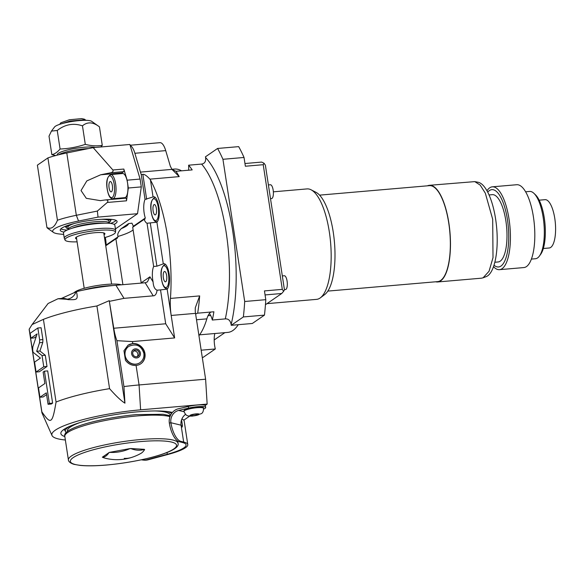<?xml version="1.0" encoding="UTF-8"?>
<svg xmlns="http://www.w3.org/2000/svg" width="584" height="584" viewBox="0 0 584 584"><rect width="100%" height="100%" fill="white"/><g stroke="black" fill="none" stroke-linecap="round" stroke-linejoin="round"><path stroke-width="0.88" d="M222.935 159.293A129.918 44.209 -94.9 0 0 217.584 148.453L238.681 146.635A129.918 44.209 -94.9 0 1 244.032 157.468L222.935 159.293L244.696 301.497A129.918 44.209 85.1 0 1 243.36 316.937L231.213 325.303A13.855 4.716 -94.9 0 0 231.154 324.485C230.322 320.507 228.373 318.645 225.293 318.901L212.313 320.025A13.855 4.716 -94.9 0 0 209.335 313.528A27.718 9.432 -94.9 0 0 206.846 318.864L196.509 319.755M225.293 318.901A98.74 33.595 -94.9 0 0 201.604 164.075C204.656 163.659 205.991 161.483 205.612 157.556A13.855 4.716 -94.9 0 0 205.437 156.826L217.584 148.453M265.07 294.935L281.722 293.497L283.634 291.292L282.306 289.372L264.45 290.912L265.793 299.672A129.918 44.209 85.1 0 1 264.464 315.119L252.317 323.485L231.213 325.303M264.464 315.119L243.36 316.937M198.947 335.661A86.615 29.47 -94.9 0 0 206.846 318.864M199.575 334.836L227.862 332.391A80.709 27.463 -94.9 0 0 238.25 324.697M214.802 333.522A13.855 4.716 -94.9 0 0 215.313 348.969L203.166 357.335L202.276 357.415M281.722 293.497L265.45 304.702M224.876 332.654L214.197 339.954M244.032 157.468L245.375 166.236L263.223 164.695L282.306 289.372M265.793 299.672L244.696 301.497M244.959 163.52L261.617 162.082L264.041 163.243L265.377 165.17L284.452 289.846L283.634 291.292M263.223 164.695L264.041 163.243M273.356 191.822L307.038 188.909A55.436 18.863 85.1 0 1 311.068 189.793A55.436 18.863 85.1 0 1 329.347 232.06A55.436 18.863 85.1 0 1 320.39 297.811A55.436 18.863 85.1 0 1 316.572 299.366L266.983 303.651M311.068 189.793L315.981 192.311A52.436 17.841 85.1 0 1 333.267 232.293A52.436 17.841 85.1 0 1 324.799 294.489L320.39 297.811M327.843 291.095L437.664 281.612A48.158 16.389 85.1 0 0 448.76 223.139A48.158 16.389 -94.9 0 0 429.379 185.654L319.565 195.136M429.349 185.31L474.785 181.617L480.194 185.106L485.319 193.158L492.692 219.277L493.013 257.624L489.049 271.253L483.085 277.809L481.508 278.174L437.693 281.962A48.501 16.505 85.1 0 0 448.87 223.059A48.501 16.505 -94.9 0 0 429.349 185.31A48.501 16.505 -94.9 0 0 427.422 185.822M437.693 281.962A48.501 16.505 85.1 0 1 435.701 281.78M474.785 181.617L478.077 182.259A47.574 16.184 85.1 0 1 495.641 219.204A47.574 16.184 85.1 0 1 486.224 276.612L483.085 277.809M494.845 262.245L498.094 261.968A33.777 11.49 -94.9 0 0 500.218 261.165A33.777 11.49 85.1 0 0 506.313 224.117A33.777 11.49 85.1 0 0 492.29 194.654L489.034 194.939M494.02 265.194A38.807 13.206 -94.9 0 0 500.97 266.048A38.807 13.206 85.1 0 0 507.474 219.854A38.807 13.206 85.1 0 0 489.414 190.574A38.807 13.206 -94.9 0 0 487.72 192.172M493.524 266.698A41.574 14.147 -94.9 0 0 499.466 269.669A41.574 14.147 -94.9 0 0 502.072 268.684A41.574 14.147 85.1 0 0 509.576 223.088A41.574 14.147 85.1 0 0 492.312 186.829A41.574 14.147 85.1 0 0 489.699 187.814A41.574 14.147 -94.9 0 0 486.968 190.786M492.312 186.829L516.716 184.727A41.574 14.147 85.1 0 1 533.973 220.986A41.574 14.147 85.1 0 1 526.476 266.581A41.574 14.147 -94.9 0 1 523.863 267.567L499.466 269.669M531.411 259.092L535.426 258.741A33.777 11.49 -94.9 0 0 537.543 257.946A33.777 11.49 -94.9 0 0 539.368 256.106A33.777 11.49 -94.9 0 0 543.967 224.103A33.777 11.49 -94.9 0 0 533.951 193.355A33.777 11.49 -94.9 0 0 529.615 191.435L525.6 191.786M539.368 256.106L540.638 254.376A32.047 10.906 -94.9 0 0 545.003 224.015A32.047 10.906 -94.9 0 0 535.506 194.844L533.951 193.355M539.156 200.173L545.04 199.67A24.251 8.249 85.1 0 1 554.8 218.54A24.251 8.249 -94.9 0 1 549.208 247.988L543.332 248.499M268.399 184.931L270.385 184.763A6.928 2.358 85.1 0 1 273.173 190.15A6.928 2.358 -94.9 0 1 271.575 198.567L270.502 198.662M282.32 275.911L284.306 275.743A6.928 2.358 85.1 0 1 287.094 281.13A6.928 2.358 -94.9 0 1 285.496 289.547L284.423 289.642M181.536 170.82A86.615 29.47 -94.9 0 0 174.528 169.053L171.908 169.28M201.604 164.075L188.617 165.199A13.855 4.716 -94.9 0 1 188.61 170.207M130.108 145.248L159.958 142.671A17.323 5.891 85.1 0 1 165.717 150.621L170.302 166.126L171.973 169.382L175.952 171.302L192.18 169.9A98.74 33.595 -94.9 0 0 188.617 165.199M115.42 228.928L137.525 213.7L141.299 186.887L140.102 179.062L130.188 145.518A17.323 5.891 85.1 0 1 134.882 153.278L140.445 172.105A27.718 9.432 85.1 0 0 141.226 174.528L142.854 174.382C144.321 174.083 146.672 175.667 149.905 179.149L150.46 179.989A98.74 33.595 -94.9 0 1 170.44 298.424L199.655 295.906L195.275 307.826L195.253 311.338A27.718 9.432 -94.9 0 0 195.531 313.36L205.612 379.206L207.152 404.084L205.145 405.464A12.125 2.168 -8.7 0 1 205.422 405.829L205.678 407.515A12.125 2.168 -8.7 0 1 203.59 409.121M212.313 320.025A98.74 33.595 -94.9 0 0 213.89 311.776L197.662 313.177L195.625 313.944M210.999 312.024A27.718 9.432 -94.9 0 0 209.335 313.528M189.712 416.1L183.77 420.188M65.357 440A68.021 12.154 -8.7 0 1 52.012 435.518A68.021 12.154 -8.7 0 1 140.613 409.822L207.152 404.084M141.445 459.798A17.323 14.454 -82.8 0 0 142.54 459.988A17.323 14.454 -82.8 0 0 147.299 459.652L167.28 454.264A42.581 7.607 171.3 0 0 186.077 444.869A42.581 7.607 171.3 0 0 182.106 442.402L179.2 441.694A17.323 6.811 -103.2 0 1 169.345 423.093A12.125 10.935 -76.4 0 1 178.397 408.764L188.34 406.435A12.125 2.168 -8.7 0 1 205.145 405.464M64.831 436.555A58.896 10.519 171.3 0 1 60.867 433.562A58.896 10.519 171.3 0 1 63.911 429.415A58.896 10.519 -8.7 0 1 116.493 414.406A58.896 10.519 -8.7 0 1 172.389 412.472M181.237 425.838L182.442 425.575L182.179 427.065L181.077 425.189L183.661 442.037A44.311 7.913 171.3 0 1 187.785 444.606A44.311 7.913 171.3 0 1 168.228 454.389L148.248 459.769A17.323 14.454 97.2 0 1 143.489 460.104L142.54 459.988M181.901 419.042L181.996 419.056A44.311 7.913 -8.7 0 1 184.179 421.02L187.785 444.606M181.996 419.056L181.325 420.597M182.442 425.575L181.675 420.524M182.106 442.402L183.661 442.037L180.748 441.336L179.2 441.694M184.084 411.756L178.653 410.442A10.395 9.373 -76.4 0 0 170.9 422.728A17.323 6.811 76.8 0 0 180.748 441.336M178.653 410.442L188.596 408.121A12.125 2.168 -8.7 0 1 205.678 407.515M185.566 414.384A10.395 9.373 -76.4 0 0 181.077 425.189L170.9 422.728L169.345 423.093M184.442 410.151A9.877 1.767 -8.7 0 1 195.144 407.369A9.877 1.767 -8.7 0 1 203.451 407.858L203.524 408.362A9.877 1.767 171.3 0 0 195.217 407.88A9.877 1.767 171.3 0 0 184.515 410.654A9.877 1.767 171.3 0 0 184.004 411.348L183.931 410.844A9.877 1.767 -8.7 0 1 184.442 410.151M191.297 415.195A3.467 0.62 171.3 0 0 191.114 415.436A3.467 0.62 171.3 0 0 194.034 415.604A3.467 0.62 171.3 0 0 197.786 414.633A3.467 0.62 -8.7 0 0 197.969 414.384A3.467 0.62 -8.7 0 0 195.049 414.217A3.467 0.62 -8.7 0 0 191.297 415.195M122.91 284.678L115.888 238.805L105.74 245.791M132.867 227.3L133.254 225.957L131.947 223.168L128.56 223.599L121.209 228.665C118.172 232.016 117.128 234.6 118.063 236.418L117.238 238.257L116.362 238.666A45.041 8.045 -8.7 0 1 115.888 238.805M106.011 245.608L106.113 245.024A12.994 4.424 -94.9 0 0 105.273 237.425M141.226 174.528L145.036 199.407A12.994 4.424 -94.9 0 0 145.306 218.022L144.124 219.358A12.994 4.424 -94.9 0 0 147.044 223.256L156.913 222.183A12.994 4.424 -94.9 0 0 159.001 207.758A12.994 4.424 -94.9 0 0 153.65 196.772A12.994 4.424 -94.9 0 0 153.052 196.947L150.46 179.989M137.525 213.7L98.032 217.109L78.548 221.037A36.376 6.497 171.3 0 0 53.48 232.425A36.376 6.497 171.3 0 0 59.685 234.031L63.692 234.432M63.941 232.074A28.755 5.139 171.3 0 1 60.24 230.198A28.755 5.139 171.3 0 1 61.721 228.169A28.755 5.139 -8.7 0 1 92.892 220.08A28.755 5.139 -8.7 0 1 117.092 221.497A28.755 5.139 -8.7 0 1 115.603 223.519A28.755 5.139 171.3 0 1 114.121 224.395M98.032 217.109L97.367 211.058L107.259 202.473C108.602 200.582 107.777 199.757 104.791 200.005L100.426 200.648L86.293 198.319L81.03 190.545L86.819 180.909L100.682 174.784L110.544 172.798C112.661 172.309 113.442 171.375 112.887 169.995L93.17 147.642L129.882 144.474L130.188 145.518M93.17 147.642L66.788 152.957A41.574 7.424 171.3 0 0 47.91 157.914L57.444 220.248A41.574 7.424 171.3 0 1 76.329 215.299L97.367 211.058M53.48 232.425L47.684 228.308A41.574 7.424 171.3 0 1 46.932 227.497L37.391 165.155L47.91 157.914M140.102 179.062L127.122 180.179L128.319 188.012L126.516 200.808L107.259 202.473M112.887 169.995L123.83 169.046L127.122 180.179M141.299 186.887L128.319 188.012M122.662 173.521A12.125 4.125 85.1 0 1 127.546 182.953A12.125 4.125 85.1 0 1 124.75 197.677L112.851 198.706A12.125 4.125 -94.9 0 0 115.647 183.982A12.125 4.125 -94.9 0 0 110.763 174.543L122.662 173.521M123.83 169.046A1.73 0.591 85.1 0 1 123.662 171.66L121.771 172.966A12.994 4.424 -94.9 0 0 121.085 173.652M123.173 197.815A12.994 4.424 -94.9 0 0 123.866 198.326M125.691 198.202A1.73 0.591 85.1 0 1 125.794 198.158A1.73 0.591 85.1 0 1 126.392 199.034A1.73 0.591 85.1 0 1 126.516 200.808M112.369 185.588A5.198 1.767 -94.9 0 0 110.281 181.544A5.198 1.767 -94.9 0 0 109.077 187.851A5.198 1.767 85.1 0 0 111.172 191.895A5.198 1.767 85.1 0 0 112.369 185.588M46.932 227.497C51.122 229.585 54.633 227.169 57.444 220.248M125.794 198.158L104.791 200.005M140.445 172.105L171.973 169.382L172.295 169.878M171.973 169.382L179.208 176.616A98.74 33.595 85.1 0 0 175.952 171.302M145.036 199.407L153.052 196.947M144.993 219.139L144.445 219.328M144.124 219.358L132.699 227.227L141.24 283.094M153.658 266.472A12.994 4.424 -94.9 0 0 153.096 281.948C153.395 286.562 154.731 289.314 157.103 290.197L160.527 289.905L165.71 323.77L174.631 337.932L167.155 289.116A12.994 4.424 -94.9 0 0 169.243 274.692A12.994 4.424 -94.9 0 0 163.892 263.705A12.994 4.424 -94.9 0 0 163.294 263.88L156.899 266.195L153.658 266.472L147.044 223.256M167.155 289.116L160.527 289.905M113.778 328.252L109.252 300.665L124.939 403.172L123.939 386.571L116.917 340.676A27.718 9.432 -94.9 0 1 113.778 328.252L165.71 323.77M61.408 298.453L75.949 291.883A10.395 9.651 -69.9 0 1 67.094 299.176L66.167 299.256L68.379 299.65C76.621 299.745 78.46 300.227 76.431 291.635A51.969 9.286 -8.7 0 1 115.939 285.277L123.998 298.351L109.653 301.293M123.998 298.351L153.212 295.832C155.205 295.884 156.497 294.007 157.103 290.197M205.612 379.206L139.072 384.951A74.489 13.308 171.3 0 0 123.939 386.571M136.087 365.453C131.743 365.672 128.195 363.934 125.429 360.24L123.969 350.707L127.969 345.268L132.736 343.553A11.257 10.395 55.4 0 1 144.255 350.999A11.257 10.395 55.4 0 1 140.795 363.774A11.257 10.395 55.4 0 1 136.087 365.453L139.072 384.951L140.613 409.822M174.631 337.932L132.437 341.574L116.917 340.676M195.531 313.36L171.192 315.462A27.718 9.432 85.1 0 1 170.44 298.424M140.686 363.847A11.257 10.395 55.4 0 0 142.744 348.743A11.257 10.395 55.4 0 0 127.881 345.327M139.875 362.73A9.877 9.118 -124.6 0 1 139.795 362.781A9.877 9.118 -124.6 0 1 124.939 355.452A9.877 9.118 -124.6 0 1 128.589 346.524A9.877 9.118 -124.6 0 1 128.67 346.465M132.758 353.685A3.467 3.197 55.4 0 0 137.97 356.262A3.467 3.197 55.4 0 0 139.248 353.123A3.467 3.197 -124.6 0 0 134.035 350.553A3.467 3.197 -124.6 0 0 132.758 353.685M137.218 356.634A3.467 3.197 55.4 0 0 137.89 354.057A3.467 3.197 -124.6 0 0 133.422 351.115M66.167 299.256L58.013 298.745L48.1 303.49L32.076 324.565L43.413 319.36A74.489 13.308 -8.7 0 1 96.922 305.972L109.573 388.652C116.012 395.974 121.136 400.814 124.939 403.172M109.573 388.652A74.489 13.308 171.3 0 0 56.064 402.033C52.334 423.962 50.939 424.926 41.851 411.822A74.489 13.308 171.3 0 0 41.865 412.457A74.489 13.308 171.3 0 0 42.048 413.078L52.012 435.518M41.865 412.457L29.215 329.777A74.489 13.308 -8.7 0 1 29.2 329.15L41.851 411.822M32.076 324.565L29.2 329.15M109.252 300.665L96.922 305.972M115.939 285.277L145.153 282.758L147.402 281.926L149.927 276.816L153.096 281.948M76.431 291.635L75.949 291.883M113.179 285.532A25.981 4.643 171.3 0 0 83.118 290.131M121.428 284.802A24.981 4.46 171.3 0 0 97.82 285.452A24.981 4.46 171.3 0 0 75.059 291.891A24.981 4.46 171.3 0 0 74 292.854M104.054 234.804A14.856 2.657 171.3 0 0 104.135 234.753A14.856 2.657 171.3 0 0 104.777 233.447A14.856 2.657 171.3 0 0 91.63 233.074A14.856 2.657 171.3 0 0 76.292 237.155A14.856 2.657 171.3 0 0 75.562 237.914A14.856 2.657 171.3 0 0 76.657 238.995M104.492 237.644A25.521 4.555 171.3 0 0 114.121 233.892A25.521 4.555 171.3 0 0 115.442 232.315A25.521 4.555 171.3 0 0 94.572 230.768A25.521 4.555 171.3 0 0 66.306 238.017A25.521 4.555 171.3 0 0 65.05 240.031A25.521 4.555 171.3 0 0 77.095 241.834M115.442 232.315L115.647 230.571A25.981 4.643 171.3 0 0 115.639 230.337A25.981 4.643 171.3 0 0 93.776 229.059A25.981 4.643 171.3 0 0 65.612 236.374A25.981 4.643 171.3 0 0 64.269 238.199A25.981 4.643 171.3 0 0 64.335 238.418L65.05 240.031M115.639 230.337L114.865 225.285A25.981 4.643 -8.7 0 0 93.002 224.008A25.981 4.643 -8.7 0 0 64.839 231.315A25.981 4.643 171.3 0 0 63.495 233.147L64.269 238.199M68.233 229.6A20.79 3.716 -8.7 0 1 68.182 229.417A20.79 3.716 -8.7 0 1 69.255 227.957A20.79 3.716 -8.7 0 1 91.79 222.11A20.79 3.716 -8.7 0 1 109.281 223.132A20.79 3.716 -8.7 0 1 109.281 223.314M68.182 229.417L67.861 227.307A20.79 3.716 -8.7 0 1 68.934 225.84A20.79 3.716 -8.7 0 1 74.759 223.373M101.193 219.328A20.79 3.716 -8.7 0 1 108.953 221.015L109.281 223.132M69.503 224.847A22.418 4.008 -8.7 0 0 67.408 225.971A22.418 4.008 171.3 0 0 66.423 227.935A22.418 4.008 171.3 0 0 68.087 228.789M109.179 222.497A22.418 4.008 171.3 0 0 109.412 222.351A22.418 4.008 -8.7 0 0 110.515 221.19L111.215 219.343M106.653 219.161A22.418 4.008 -8.7 0 1 110.515 221.19M43.413 319.36L56.064 402.033M36.084 372.037L39.332 371.76L47.005 366.467L45.296 355.276L39.931 351.021L42.778 342.443L42.895 339.574L41.077 327.719L37.836 327.996L30.156 333.289L30.908 338.194L37.128 333.909L32.799 346.933L32.682 349.801L33.062 352.262L40.406 358.087L34.566 362.109L36.084 372.037L43.764 366.752L42.048 355.561L36.682 351.305L39.537 342.728L39.646 339.859L37.836 327.996M30.908 338.194L34.157 337.91L36.281 336.442M39.946 397.244L46.311 392.857L48.063 404.289L49.37 403.391L44.442 371.176L43.136 372.081L44.88 383.513L38.515 387.9L39.946 397.244L43.187 396.959L46.581 394.623M48.063 404.289L51.312 404.011L52.618 403.113L47.684 370.898L44.442 371.176M39.931 351.021L36.682 351.305M45.296 355.276L42.048 355.561M47.005 366.467L43.764 366.752M52.618 403.113L49.37 403.391M153.118 210.853A5.198 1.767 -94.9 0 0 155.213 214.897A5.198 1.767 -94.9 0 0 156.41 208.583A5.198 1.767 85.1 0 0 154.315 204.539A5.198 1.767 85.1 0 0 153.118 210.853M163.359 277.78A5.198 1.767 -94.9 0 0 165.454 281.824A5.198 1.767 -94.9 0 0 166.652 275.517A5.198 1.767 85.1 0 0 164.557 271.472A5.198 1.767 85.1 0 0 163.359 277.78M88.388 148.606A20.79 3.716 171.3 0 0 58.531 154.811M95.44 147.445A20.323 3.628 171.3 0 0 76.102 148.227A20.323 3.628 171.3 0 0 58.283 153.358A20.323 3.628 171.3 0 0 57.232 154.607L57.166 155.154M55.743 155.526L51.852 154.687C54.779 153.993 57.524 152.103 60.079 149.015C68.671 148.665 77.073 147.117 85.293 144.357C91.14 145.898 96.798 146.234 102.273 145.372L100.806 146.978M51.852 154.687L49.012 136.152L51.436 131.093L57.247 130.48C64.955 124.385 73.358 122.83 82.461 125.83C87.425 121.618 93.082 121.954 99.441 126.837L102.273 145.372M85.293 144.357L82.461 125.83M51.436 131.093L54.56 126.983A19.075 3.409 -8.7 0 1 79.234 120.596A19.075 3.409 -8.7 0 1 91.644 121.311L99.441 126.837M60.079 149.015L57.247 130.48M59.78 124.319L69.963 121.07L83.227 119.895L85.87 120.326M59.648 124.363L60.831 122.801L69.335 119.778L81.687 118.61L84.41 119.194L86.009 120.333M215.313 348.969L201.166 350.188M66.306 432.605A54.108 9.665 171.3 0 1 65.474 431.598A54.108 9.665 171.3 0 1 68.138 427.342A54.108 9.665 -8.7 0 1 70.065 426.167M166.316 411.435A54.108 9.665 -8.7 0 1 171.572 413.523M67.561 431.488L67.459 430.831A51.969 9.286 -8.7 0 1 70.146 427.174A51.969 9.286 -8.7 0 1 80.344 422.444M155.402 410.961A51.969 9.286 -8.7 0 1 170.2 415.107L170.302 415.764L163.089 414.275L136.452 414.589C101.068 417.837 61.634 428.16 64.809 436.409L68.416 459.995C68.306 460.053 68.438 462.659 73.956 464.331L80.044 465.39C86.87 466.076 95.645 465.959 106.368 465.046C141.744 461.798 181.186 451.476 178.01 443.227A55.436 9.899 171.3 0 0 140.759 439.526A55.436 9.899 171.3 0 0 68.416 459.995M102.375 457.17L108.887 452.688A44.603 15.177 85.1 0 1 102.375 457.17A21.652 3.869 171.3 0 0 102.616 457.352A44.603 28.076 72.8 0 0 105.938 458.396A48.501 48.501 0 0 0 131.334 457.52A48.501 30.529 -107.2 0 1 124.246 458.352M131.334 457.52A48.501 48.501 0 0 0 141.007 453.337A44.603 15.177 -94.9 0 0 144.591 449.607L144.577 449.512A21.652 3.869 171.3 0 0 144.336 449.33L144.35 449.424A44.603 28.076 -107.2 0 1 130.918 448.621A21.652 3.869 171.3 0 0 129.75 448.716A44.603 43.252 127.4 0 1 109.807 452.403A21.652 3.869 171.3 0 0 109.339 452.542A21.652 3.869 171.3 0 0 108.887 452.688M108.872 452.593A21.652 3.869 171.3 0 1 109.792 452.308L129.736 448.629A21.652 3.869 171.3 0 1 130.904 448.527L144.336 449.33M205.612 157.556A103.937 35.369 85.1 0 1 231.154 324.485M210.663 315.469L208.028 315.703M149.905 179.149L179.208 176.616M199.655 295.906A98.74 33.595 85.1 0 1 197.662 313.177M148.248 459.769L147.299 459.652M167.009 452.483L167.28 454.264M188.596 408.121L188.34 406.435M190.158 415.29A4.679 0.832 171.3 0 0 193.063 415.932A4.679 0.832 171.3 0 0 198.925 414.531A4.679 0.832 171.3 0 0 196.02 413.895A4.679 0.832 171.3 0 0 190.158 415.29M118.114 236.761L106.113 245.024M145.306 218.022L133.305 226.293M134.882 153.278L165.717 150.621M114.194 184.325A10.972 3.73 -94.9 0 0 109.091 176.047A10.972 3.73 -94.9 0 0 107.252 189.114A10.972 3.73 -94.9 0 0 112.354 197.392A10.972 3.73 -94.9 0 0 114.194 184.325M78.548 221.037L76.329 215.299L66.788 152.957M110.544 172.798L123.662 171.66M121.771 172.966L100.682 174.784M146.657 199.261L142.854 174.382M118.063 236.418A45.041 8.045 171.3 0 0 133.108 229.899M141.204 282.824L149.927 276.816M156.899 266.195L150.285 222.971M132.437 341.574L132.736 343.553M163.294 263.88L156.913 222.183M139.956 362.671C143.029 360.343 144.336 357.247 143.876 353.378C141.233 345.531 136.189 343.209 128.757 346.407A9.877 9.118 55.4 0 0 125.107 355.335A9.877 9.118 55.4 0 0 139.956 362.671L139.795 362.781M131.619 353.787A4.679 4.322 55.4 0 0 136.7 357.956A4.679 4.322 55.4 0 0 140.386 353.028A4.679 4.322 55.4 0 0 135.305 348.86A4.679 4.322 55.4 0 0 131.619 353.787M68.379 299.65L67.094 299.176A97.01 33.011 -94.9 0 0 61.824 298.417L58.013 298.745M145.153 282.758L153.212 295.832M72.087 228.242A20.199 3.606 -8.7 0 1 105.2 223.176M116.136 220.438A28.755 5.139 -8.7 0 1 115.245 221.168A28.755 5.139 171.3 0 1 110.529 223.446M60.831 228.899A28.755 5.139 171.3 0 0 67.08 230.089M42.895 339.574L39.646 339.859M42.778 342.443L39.537 342.728M155.432 197.626A12.125 4.125 -94.9 0 0 154.804 197.545L155.3 197.501M154.804 197.545C151.147 199.633 149.957 204.517 151.234 212.189C152.431 218.832 154.315 222.008 156.892 221.708A12.125 4.125 -94.9 0 0 157.49 221.518M151.292 212.109A10.972 3.73 -94.9 0 0 156.395 220.387A10.972 3.73 -94.9 0 0 158.235 207.327A10.972 3.73 -94.9 0 0 153.132 199.049A10.972 3.73 -94.9 0 0 151.292 212.109M165.673 264.559A12.125 4.125 -94.9 0 0 165.046 264.472L165.542 264.435M165.046 264.472C161.388 266.567 160.198 271.451 161.476 279.123C162.673 285.766 164.557 288.934 167.133 288.635A12.125 4.125 -94.9 0 0 167.732 288.445M161.534 279.043A10.972 3.73 -94.9 0 0 166.637 287.321A10.972 3.73 -94.9 0 0 168.477 274.261A10.972 3.73 -94.9 0 0 163.374 265.976A10.972 3.73 -94.9 0 0 161.534 279.043M121.209 228.665A39.843 7.117 171.3 0 0 128.56 223.599M63.539 429.678A58.896 10.519 171.3 0 0 64.795 430.05M169.98 416.618A55.436 9.899 171.3 0 0 137.145 415.939A55.436 9.899 171.3 0 0 64.809 436.409M106.478 465.003A53.699 9.592 171.3 0 0 173.776 448.95A53.699 9.592 171.3 0 0 140.467 441.592A53.699 9.592 171.3 0 0 73.161 457.637A53.699 9.592 171.3 0 0 106.478 465.003M184.004 411.348C185.683 415.37 186.727 416.421 192.662 416.064L201.1 413.757C202.67 413.136 203.48 411.34 203.524 408.362M110.763 174.543C107.106 176.638 105.916 181.514 107.193 189.194C108.39 195.837 110.274 199.005 112.851 198.706M103.77 232.914L111.602 284.101M76.365 237.104L84.198 288.292M66.423 227.935L65.196 226.388M156.892 221.708L157.388 221.664M167.133 288.635L167.63 288.591M65.474 431.598L64.379 429.101M177.667 440.986L178.01 443.227"/></g></svg>

